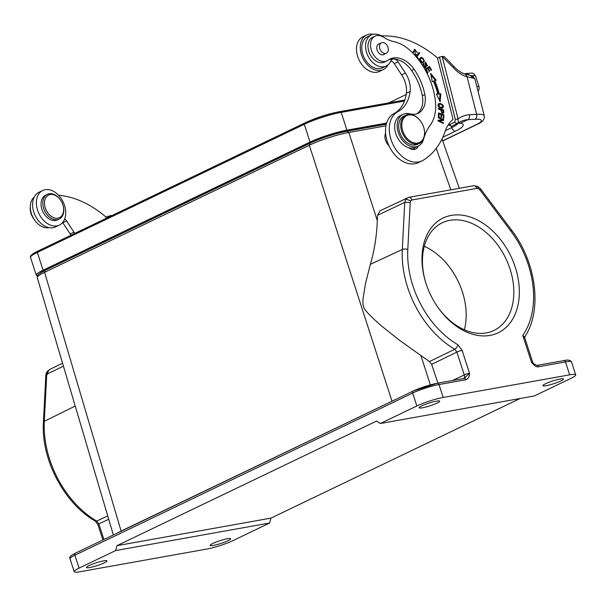 <?xml version="1.0" encoding="UTF-8"?>
<svg xmlns="http://www.w3.org/2000/svg" width="606" height="606" viewBox="0 0 606 606"><rect width="100%" height="100%" fill="white"/><g stroke="black" fill="none" stroke-linecap="round" stroke-linejoin="round"><path stroke-width="0.91" d="M464.347 329.77A59.721 41.814 64.4 0 0 424.291 246.316M34.269 197.018A17.233 12.067 64.4 0 0 30.974 212.161A17.233 12.067 64.4 0 0 48.957 227.621M62.638 222.5A5.871 4.113 -115.6 0 1 62.812 222.743L70.167 233.969A21.536 15.082 -115.6 0 1 70.94 235.211M30.3 206.51A13.703 9.598 64.4 0 0 30.755 212.539A13.703 9.598 64.4 0 0 34.398 219.766M62.426 222.75A25.452 17.824 -115.6 0 1 62.986 223.008M74.72 233.401A21.536 15.082 64.4 0 0 73.955 232.159L66.592 220.932A5.871 4.113 64.4 0 0 64.683 218.94M106.247 218.266L106.088 217.175M58.547 195.246A101.816 71.288 -115.6 0 1 106.058 217.145M42.738 190.496L38.958 192.307A19.187 13.438 64.4 0 0 33.148 209.646A19.187 13.438 64.4 0 0 55.57 226.909L59.35 225.091A19.187 13.438 -115.6 0 1 36.928 207.828A19.187 13.438 -115.6 0 1 42.738 190.496A19.187 13.438 -115.6 0 1 65.16 207.752A19.187 13.438 -115.6 0 1 59.35 225.091M110.815 216.077L110.671 215.524L105.974 217.183M111.11 215.933L110.671 215.524L111.981 215.516M108.269 217.296L107.989 216.213M442.706 140.94L477.414 124.275A3.916 2.742 -115.6 0 1 476.672 124.465A19.581 3.848 -14.3 0 0 475.059 119.261A3.916 2.689 -93.4 0 0 476.634 114.329L467.067 76.803L473.066 78.098L470.438 75.5M390.825 60.911A5.871 4.113 -115.6 0 1 394.286 63.63L401.642 74.856A21.536 15.082 -115.6 0 1 405.672 83.984A21.536 15.082 -115.6 0 1 406.353 93.263A40.064 28.05 -115.6 0 1 394.097 113.466L397.877 111.656A27.414 19.195 -115.6 0 0 397.18 112.049A27.414 19.195 -115.6 0 0 390.355 137.282A27.414 19.195 -115.6 0 0 422.117 160.817A27.414 19.195 -115.6 0 0 423.336 160.158A90.067 63.062 -115.6 0 0 445.122 131.366A43.079 30.164 64.4 0 1 453.068 119.367L437.449 58.07L439.464 57.1L455.386 119.579L458.075 118.89L442.145 56.411L453.182 67.508A30.156 21.112 64.4 0 0 467.067 76.803L465.59 74.28M475.059 119.261L467.84 119.685A3.916 2.689 86.6 0 0 469.408 114.754A41.117 28.793 64.4 0 0 461.977 116.564A41.117 28.793 64.4 0 0 458.075 118.89C458.409 122.685 458.091 124.321 457.113 123.798L454.651 122.238L449.357 124.775L451.818 126.336L460.749 121.495A37.201 26.05 64.4 0 1 461.113 121.321A37.201 26.05 64.4 0 1 467.84 119.685L460.681 123.124A3.916 3.591 103.2 0 1 458.84 123.215L459.242 123.283M458.06 123.116L460.681 123.124A31.33 6.158 165.7 0 1 455.568 131.123L442.797 137.259M451.818 126.336L448.258 124.821M470.385 75.432L465.59 74.243C461.408 73.046 457.401 70.341 453.599 66.13L444.334 56.638L442.145 56.411L439.464 57.1M423.882 138.16A58.744 41.125 64.4 0 0 423.602 139.153A17.619 12.34 -115.6 0 1 418.291 146.107A17.619 12.34 -115.6 0 1 397.9 131.093A17.619 12.34 -115.6 0 1 403.035 114.329L400.521 115.541A17.619 12.34 64.4 0 0 395.385 132.305A17.619 12.34 64.4 0 0 408.732 147.735A9.787 6.855 64.4 0 0 415.633 149.091A9.787 6.855 64.4 0 0 418.299 146.099M397.877 111.656A40.064 28.05 64.4 0 0 410.133 91.438A21.536 15.082 64.4 0 0 409.459 82.166A21.536 15.082 64.4 0 0 405.429 73.046L398.066 61.82A5.871 4.113 64.4 0 0 394.438 59.055A25.452 17.824 -115.6 0 1 411.625 70.546A47.616 33.338 -115.6 0 1 421.435 91.854A47.616 33.338 -115.6 0 1 422.314 95.725A21.536 15.082 -115.6 0 1 416.86 113.776M388.711 59.721A25.452 17.824 -115.6 0 1 393.264 58.994A5.871 4.113 64.4 0 0 392.355 59.259A5.871 4.113 64.4 0 0 390.787 60.979A17.233 12.067 -115.6 0 1 386.196 66.031A17.233 12.067 -115.6 0 1 382.909 66.865A17.233 12.067 -115.6 0 1 366.229 51.237A17.233 12.067 -115.6 0 1 371.281 34.959A17.233 12.067 -115.6 0 1 379.364 34.959A19.581 13.711 64.4 0 0 383.886 35.928A101.816 71.288 -115.6 0 1 437.532 58.032M375.046 36.148L372.523 37.36A13.703 9.598 64.4 0 0 368.531 50.404A13.703 9.598 64.4 0 0 375.879 60.994A13.703 9.598 64.4 0 0 384.386 62.07L386.908 60.865A13.703 9.598 -115.6 0 1 371.046 49.192A13.703 9.598 -115.6 0 1 375.046 36.148A13.703 9.598 -115.6 0 1 383.553 37.224A39.163 27.422 64.4 0 0 394.052 41.693A39.163 27.422 -115.6 0 1 411.315 51.586A60.539 42.39 -115.6 0 1 433.313 89.999A60.539 42.39 -115.6 0 1 435.479 102.119A39.163 27.422 -115.6 0 1 430.131 125.313A58.744 41.125 64.4 0 0 424.223 137.032M438.32 117.799L442.539 119.738L438.1 120.299L438.047 120.942L443.41 123.419L443.463 122.813L439.252 120.874L443.683 120.306L443.743 119.662L438.373 117.193L438.32 117.799M439.198 93.816A67.948 47.571 64.4 0 0 434.775 80.674L436.237 80.151L430.593 73.409L432.229 81.59L433.479 81.143A65.986 46.2 -115.6 0 1 437.782 93.907L436.403 93.991L440.13 101.747L440.804 93.718L438.441 94.18L440.804 93.718M431.124 70.379L431.601 70.046L429.427 66.334L425.367 69.198L427.616 73.031L428.094 72.69L426.245 69.538L427.624 68.561L429.29 71.402L429.768 71.069L428.101 68.228L429.343 67.349L431.124 70.379M417.784 58.782L418.428 59.524L418.784 59.017L416.92 56.873L419.587 53.07L419.087 52.495L416.11 56.744M443.016 112.542L443.016 112.974L443.774 112.61L443.69 109.974L438.312 108.482L438.335 109.148L440.532 109.754L443.297 113.33L443.759 112.602M414.875 55.328L416.489 54.828L416.049 54.131L415.133 54.608L414.913 49.972L417.511 52.836L414.534 49.268L413.103 53.404M416.057 54.131L415.292 54.487M442.357 108.33C444.266 106.535 443.6 104.929 440.365 103.505L439.062 103.558C437.093 106.005 438.191 107.595 442.357 108.33L442.607 108.232M440.88 104.285L438.305 103.921L438.789 103.656M424.48 61.009L421.231 57.222L420.344 57.934L419.7 59.161L422.958 62.971L424.48 61.009L422.571 63.107M423.867 67.258L424.624 66.895L423.541 63.532L423.041 64.403L425.745 67.743L426.366 65.91L425.813 62.819L427.541 65.956L425.488 62.138L425.692 65.933L425.367 67.008L424.617 66.91M443.797 118.42L443.865 114.882L438.471 112.905L438.403 116.557L439.039 116.791L439.1 113.784L440.933 114.458L440.88 117.17L441.516 117.397L441.569 114.685L443.221 115.291L443.168 118.185L443.797 118.42M403.035 114.329A17.619 12.34 -115.6 0 1 409.845 113.845A21.536 15.082 64.4 0 0 418.163 113.254A21.536 15.082 64.4 0 0 424.836 94.513A47.616 33.338 64.4 0 0 423.958 90.642A47.616 33.338 64.4 0 0 414.14 69.334A25.452 17.824 64.4 0 0 389.938 59.047A25.452 17.824 64.4 0 0 387.969 60.229A13.703 9.598 -115.6 0 1 386.908 60.865M408.732 147.735A17.619 12.34 64.4 0 0 415.769 147.311L418.291 146.107M394.097 113.466A27.414 19.195 64.4 0 0 386.575 139.092A27.414 19.195 64.4 0 0 418.337 162.628L422.117 160.817M414.572 147.781A9.787 6.855 -115.6 0 1 413.542 149.576M366.653 35.012L362.873 36.822A19.187 13.438 64.4 0 0 357.055 54.161A19.187 13.438 64.4 0 0 379.477 71.425L383.257 69.607A19.187 13.438 -115.6 0 1 360.835 52.351A19.187 13.438 -115.6 0 1 366.653 35.012A19.187 13.438 -115.6 0 1 373.258 34.292M387.954 64.903A19.187 13.438 -115.6 0 1 383.257 69.607M371.281 34.959L367.501 36.777A17.233 12.067 64.4 0 0 362.449 53.048A17.233 12.067 64.4 0 0 382.416 67.842L386.196 66.031M448.387 124.624L449.357 124.775M455.394 119.587L454.651 122.238M385.59 133.131A9.598 6.719 64.4 0 0 385.295 139.463A9.598 6.719 64.4 0 0 385.514 140.206A9.598 6.719 64.4 0 0 387.136 143.599A9.598 6.719 64.4 0 0 388.954 145.766M385.514 140.206L386.408 142.357M380.091 210.744L377.538 215.319L377.318 220.66L348.836 132.479C343.064 133.471 336.345 135.221 328.687 137.744C321.029 140.175 314.575 142.675 309.318 145.243L44.594 272.314C39.488 274.715 37.049 276.495 37.261 277.639L113.352 534.969M45.867 374.735L43.42 422.337A3.916 1.72 2.9 0 1 44.306 421.329L75.227 406.02L75.515 407.005M37.254 277.624C38.049 274.874 34.747 276.139 45.132 270.337L44.594 272.314L121.102 531.061L117.193 533.128M396.998 398.816L121.102 531.061M437.956 383.128L431.646 364.395L429.465 361.585L399.498 340.292L381.007 325.536C372.849 318.362 367.554 313.097 365.123 309.734C362.896 307.007 362.35 302.455 363.479 296.069L365.448 283.752L370.349 264.352C373.834 252.619 376.644 237.855 377.318 220.66M370.349 264.352L402.316 249.475A3.916 1.72 2.9 0 1 407.793 249.513L410.217 202.434L410.762 200.768L412.019 199.972C411.126 197.867 409.891 197.041 408.3 197.495L405.785 199.094L404.74 202.396L377.538 215.319M524.448 336.777L522.781 335.353L531.439 362.153A3.916 0.53 -17.9 0 1 532.644 362.161L524.448 336.777M477.695 186.443L478.452 188.686L476.839 188.383C475.945 186.269 474.71 185.444 473.119 185.898M443.191 397.468A19.581 2.666 -17.9 0 0 416.845 405.975L412.671 393.052A19.581 2.666 162.1 0 1 439.017 384.545L465.961 379.727C468.393 378.636 469.574 376.47 469.498 373.235L464.105 378.485A1.954 1.371 -100.1 0 1 464.363 378.402L437.418 383.227A1.954 1.371 79.9 0 1 439.017 384.545L443.191 397.468L569.67 374.841A19.581 2.666 -17.9 0 1 575.7 374.872A19.581 2.666 -17.9 0 1 570.814 378.432L534.265 395.976L380.295 423.518L376.576 421.041L116.943 545.665L115.617 550.566L269.587 523.031L270.92 518.122L520.107 398.513M569.67 374.841L565.496 361.918L538.552 366.744C536.719 367.334 534.348 365.804 531.439 362.153L533.621 363.736M515.342 267.405A63.638 44.556 64.4 0 0 451.402 215.388A63.638 44.556 64.4 0 0 425.874 283.063A63.638 44.556 64.4 0 0 425.98 283.388A63.638 44.556 64.4 0 0 436.668 305.553A63.638 44.556 64.4 0 0 498.306 332.717A63.638 44.556 64.4 0 0 515.342 267.405M49.336 369.652L46.73 374.25C45.389 374.826 45.594 374.917 47.351 374.516M269.587 523.031L233.037 540.575A19.581 2.666 -17.9 0 1 206.684 549.081L80.212 571.708A19.581 2.666 -17.9 0 1 74.182 571.67A19.581 2.666 -17.9 0 1 79.068 568.117L115.617 550.566M416.845 405.975L380.295 423.518M421.882 405.831A10.772 1.462 162.1 0 0 419.193 407.793A10.772 1.462 162.1 0 0 425.935 407.035A10.772 1.462 162.1 0 0 437.002 403.126A10.772 1.462 162.1 0 0 439.691 401.172A10.772 1.462 162.1 0 0 432.949 401.922A10.772 1.462 162.1 0 0 421.882 405.831M560.732 381A10.772 1.462 162.1 0 0 563.421 379.038A10.772 1.462 162.1 0 0 556.679 379.795A10.772 1.462 162.1 0 0 545.612 383.704A10.772 1.462 162.1 0 0 542.923 385.658A10.772 1.462 162.1 0 0 549.665 384.908A10.772 1.462 162.1 0 0 560.732 381M228 540.711A10.772 1.462 162.1 0 0 230.681 538.757A10.772 1.462 162.1 0 0 223.947 539.514A10.772 1.462 162.1 0 0 212.873 543.423A10.772 1.462 162.1 0 0 210.191 545.377A10.772 1.462 162.1 0 0 216.925 544.62A10.772 1.462 162.1 0 0 228 540.711M89.15 565.549A10.772 1.462 162.1 0 0 86.461 567.511A10.772 1.462 162.1 0 0 93.203 566.754A10.772 1.462 162.1 0 0 104.27 562.845A10.772 1.462 162.1 0 0 106.959 560.891A10.772 1.462 162.1 0 0 100.217 561.641A10.772 1.462 162.1 0 0 89.15 565.549M116.943 545.665L270.92 518.122M37.39 275.821A27.414 3.734 -17.9 0 1 36.254 275.2A27.414 3.734 -17.9 0 1 43.094 270.215L310.037 142.077A27.414 3.734 -17.9 0 1 346.927 130.169L386.628 123.063M386.401 123.829L344.534 131.313A23.695 3.227 162.1 0 0 312.651 141.615L45.708 269.746A23.695 3.227 162.1 0 0 40.458 272.867M436.456 305.227A59.721 41.814 64.4 0 0 493.981 330.452A59.721 41.814 64.4 0 0 510.07 269.109A59.721 41.814 64.4 0 0 442.297 222.773A59.721 41.814 64.4 0 0 425.995 283.434M379.432 43.753A5.871 4.113 64.4 0 0 378.72 43.988A5.871 4.113 64.4 0 0 377 49.563A5.871 4.113 64.4 0 0 383.803 54.578A5.871 4.113 64.4 0 0 384.431 54.169M405.899 115.125L403.884 116.094A15.665 10.969 64.4 0 0 399.93 132.956A15.665 10.969 64.4 0 0 414.459 145.099A15.665 10.969 64.4 0 0 417.443 144.342L419.458 143.372A15.665 10.969 -115.6 0 1 416.473 144.13A15.665 10.969 -115.6 0 1 401.308 129.919A15.665 10.969 -115.6 0 1 405.899 115.125A15.665 10.969 -115.6 0 1 408.891 114.367A15.665 10.969 -115.6 0 1 421.049 121.829A15.665 10.969 -115.6 0 1 421.094 121.889M387.242 45.685A5.78 4.045 -115.6 0 1 386.408 53.222A5.78 4.045 -115.6 0 1 380.568 50.343A5.78 4.045 -115.6 0 1 381.409 42.806A5.78 4.045 -115.6 0 1 387.242 45.685M423.685 127.29A15.665 10.969 -115.6 0 1 423.708 127.366A15.665 10.969 -115.6 0 1 424.056 128.578A15.665 10.969 -115.6 0 1 419.458 143.372M409.58 114.867A14.885 10.416 -115.6 0 1 421.132 121.957A14.885 10.416 -115.6 0 1 423.655 127.215A14.885 10.416 -115.6 0 1 423.988 128.366A14.885 10.416 -115.6 0 1 416.792 143.145A14.885 10.416 -115.6 0 1 402.384 129.646A14.885 10.416 -115.6 0 1 409.58 114.867M438.077 120.571L442.539 119.738M442.448 119.776L443.743 119.662M442.986 120.026L442.948 120.405M438.585 121.192L439.252 120.874M442.797 123.132L443.463 122.813M438.441 94.18A67.948 47.571 -115.6 0 0 434.017 81.037L434.775 80.674M440.047 94.081L439.517 100.46M436.555 94.294L437.782 93.9M430.927 75.076L435.419 80.447M428.745 66.819L429.116 67.455M431.071 70.296L431.601 70.046M428.101 68.228L429.343 67.349M429.245 71.319L429.768 71.069M425.692 69.758L427.624 68.561M425.715 69.796L426.245 69.538M427.563 72.947L428.094 72.69M418.61 53.176L419.587 53.07M418.829 53.434L416.33 57.002M416.42 57.115L416.92 56.873M418.216 59.29L418.784 59.017M438.335 109.065L442.941 110.337L443.698 109.974M443.001 112.966L442.85 113.428M441.638 113.064L443.115 112.368M443.13 112.315C441.948 113.163 441.289 112.368 441.16 109.928L443.092 110.459L443.153 112.352M440.547 110.224L441.16 109.928M415.368 54.601L415.739 55.191L416.489 54.828M414.171 49.503L415.549 49.874M414.913 49.972L412.966 51.911M442.721 107.133L442.191 108.376M439.721 107.951L442.244 107.58L439.236 106.906L439.161 104.293L440.426 104.194M439.161 104.293L437.918 105.103M440.433 104.209L442.213 105.005M442.206 105.012L442.244 107.58M420.859 57.449L422.465 57.835M423.821 60.835L423.73 61.373M421.511 58.138L419.61 59.676M420.965 62.721L421.95 62.388C420.17 61.736 419.807 60.448 420.859 58.524M420.822 58.57L420.064 58.933M420.829 58.577L422.268 57.775L420.799 58.312M422.215 57.782C424.511 59.433 424.42 60.971 421.95 62.388L421.193 62.751M425.139 62.403L426.056 62.766M427.26 65.122L427.222 65.539M425.117 64.971L425.874 64.607M425.813 62.819L424.844 63.372M425.609 66.274L426.366 65.91M425.677 66.668L425.336 67.849M422.988 64.91L423.988 64.107M438.464 113.542L443.115 115.246L443.865 114.882M439.1 113.784L438.449 114.095M441.569 114.685L440.926 114.996M47.382 194.344L45.617 195.193A13.703 9.598 64.4 0 0 41.428 207.396A13.703 9.598 64.4 0 0 50.806 219.804A13.703 9.598 64.4 0 0 57.479 219.91L59.244 219.061A13.703 9.598 -115.6 0 1 52.563 218.955A13.703 9.598 -115.6 0 1 43.193 206.548A13.703 9.598 -115.6 0 1 47.382 194.344A13.703 9.598 -115.6 0 1 54.055 194.45A13.703 9.598 -115.6 0 1 60.63 200.207L60.759 200.404A12.529 8.772 -115.6 0 1 62.888 204.828A12.529 8.772 -115.6 0 1 53.389 217.546A12.529 8.772 -115.6 0 1 44.503 202.275A12.529 8.772 -115.6 0 1 54.752 195.14A12.529 8.772 -115.6 0 1 60.759 200.404M62.888 204.828L62.956 205.055A13.703 9.598 -115.6 0 1 59.244 219.061M66.592 220.932L62.812 222.743M70.167 233.969L73.955 232.159M455.568 131.123A3.916 2.742 -115.6 0 1 451.781 127.571L451.493 126.457M445.372 130.646L451.781 127.571A27.414 5.393 165.7 0 0 458.151 123.192M469.173 75.159A3.916 2.742 -100.1 0 0 466.393 73.5L464.401 73.856M442.653 140.797L476.672 124.465M476.786 86.385A19.581 2.666 -17.9 0 1 479.088 86.885L475.634 76.174A19.581 2.666 162.1 0 0 471.68 75.826M470.461 75.455C472.097 75.439 473.604 76.727 474.983 79.325A23.498 4.621 165.7 0 0 473.059 78.106M469.408 114.754L476.634 114.329A23.498 4.621 -14.3 0 1 484.277 115.784L474.983 79.325M422.314 95.725L424.836 94.513M411.625 70.546L414.14 69.334M394.438 59.055L393.264 58.994M398.066 61.82L394.286 63.63M401.642 74.856L405.429 73.046M410.133 91.438L406.353 93.263M385.939 125.843L348.836 132.479L346.996 131.267A27.406 3.727 162.1 0 0 310.105 143.183L309.318 145.243L391.946 401.051M436.267 148.326L450.819 189.814M430.358 384.871L421.034 355.98M429.465 361.585L454.742 349.245A86.211 60.358 -115.6 0 1 402.316 249.475L404.74 202.396L410.217 202.434M410.754 200.783L405.785 199.094M480.505 188.86L479.937 189.966L478.452 188.686M479.937 189.966L510.843 231.083A3.916 0.765 -36.9 0 0 511.456 229.939L480.55 188.822L477.71 186.39L473.627 185.739L408.808 197.329L380.106 210.729M477.483 188.269L411.36 200.094M457.841 344.753L462.113 350.374A3.916 0.53 162.1 0 0 456.879 352.056L454.742 349.245A3.916 1.939 -59.5 0 0 457.841 344.753A82.295 57.615 -115.6 0 1 407.793 249.513M462.113 350.374L469.498 373.235A3.916 0.53 -17.9 0 0 464.264 374.917L452.523 380.523M510.843 231.083A82.295 57.615 -115.6 0 1 522.781 335.353M533.628 363.729L536.946 365.418A1.954 1.371 79.9 0 1 538.552 366.744M536.946 365.418L563.891 360.6C567.852 359.616 570.397 360.07 571.526 361.956A19.581 2.666 162.1 0 0 565.496 361.918A1.954 1.371 -100.1 0 0 563.891 360.6A1.954 1.371 -100.1 0 0 563.641 360.684M107.716 515.918L96.725 521.099A86.211 60.358 64.4 0 1 49.631 459.272A86.211 60.358 64.4 0 1 44.306 421.329L46.73 374.25L63.433 366.145M108.709 519.274L98.869 523.91L103.906 539.507M98.869 523.91L96.733 521.099A3.916 1.939 -59.5 0 1 95.392 521.16L97.922 524.607A3.916 0.53 162.1 0 1 98.869 523.91M437.161 383.303A17.619 2.401 162.1 0 0 413.443 390.961A1.954 1.371 -115.6 0 0 413.194 391.044L437.418 383.227A1.954 1.371 79.9 0 0 437.161 383.303M79.068 568.117L74.894 555.194L412.671 393.052A1.954 1.371 -115.6 0 1 413.194 391.044L75.417 553.18A1.954 1.371 64.4 0 0 74.894 555.194A19.581 2.666 162.1 0 0 70.008 558.755L74.182 571.67M465.961 379.727A1.954 1.371 -100.1 0 0 464.378 378.402M463.817 378.5A3.916 2.704 64.6 0 0 464.264 374.917L456.879 352.056L431.646 364.395M75.667 553.104A1.954 1.371 64.4 0 0 75.417 553.18C70.66 555.52 68.857 557.376 70.008 558.755M404.838 99.998L339.39 111.701A25.846 18.119 79.9 0 1 340.261 111.58L404.823 100.028M38.413 250.823A25.846 18.097 64.4 0 0 37.633 251.24A26.52 3.606 162.1 0 0 34.724 252.732L305.356 122.692A25.846 18.097 -115.6 0 0 304.576 123.101L37.633 251.24A1.174 0.826 64.4 0 0 37.345 252.422A27.414 3.734 162.1 0 0 30.512 257.406C29.679 256.505 31.08 254.944 34.724 252.732M404.46 101.058L341.186 112.375A1.174 0.826 79.9 0 0 340.261 111.58A26.52 3.606 162.1 0 0 304.576 123.101A1.174 0.826 -115.6 0 0 304.295 124.291L37.345 252.422L43.094 270.215M346.927 130.169L341.186 112.375A27.414 3.734 162.1 0 0 304.295 124.291L310.037 142.077M45.132 270.337L310.105 143.183M309.855 143.266C321.869 137.835 334.338 133.812 347.246 131.191L346.996 131.267M342.648 131.676L342.799 132.1M439.608 103.868L440.365 103.505M438.706 107.156L439.236 106.906M453.599 66.13A3.916 1.045 138.6 0 1 453.182 67.508M388.802 102.861L406.171 94.521M466.393 73.5C473.551 73.038 473.021 72.319 475.634 76.174M478.036 91.294L479.119 89.385L479.088 86.885M477.414 124.275C482.535 122.109 484.823 119.276 484.277 115.784M458.84 123.215L457.924 123.215M442.009 138.948L459.318 188.299M524.349 337.519C542.718 310.984 536.53 262.353 511.456 229.939M62.569 363.221L49.328 369.645M48.404 370.311L46.488 372.493L45.973 374.637M43.42 422.337C40.935 459.197 64.206 503.533 95.392 521.16M102.899 539.991L97.922 524.607M571.526 361.956L575.7 374.872M533.591 363.691L532.644 362.161M339.39 111.701C327.619 114.034 316.271 117.693 305.356 122.692M36.254 275.2L30.512 257.406M347.246 131.191L386.302 124.2M386.408 53.222L383.083 54.813M381.409 42.806L378.083 44.397M414.845 54.851L415.602 54.487M424.654 67.44L425.412 67.077"/></g></svg>
